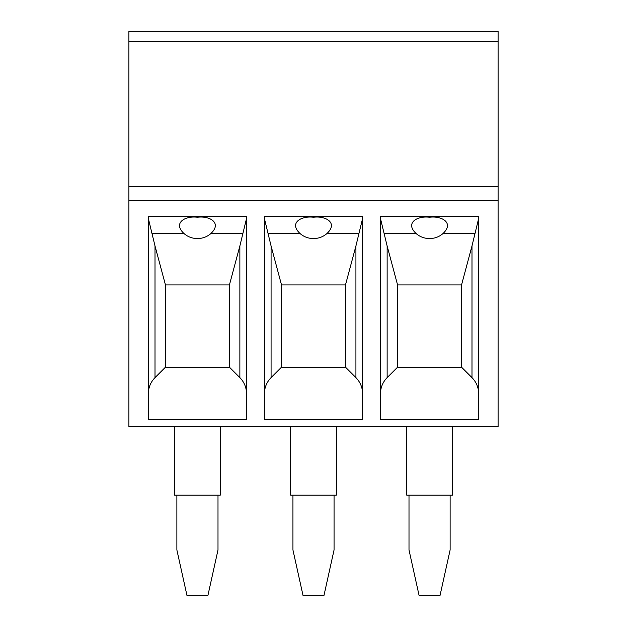<?xml version="1.0" encoding="UTF-8"?>
<svg xmlns="http://www.w3.org/2000/svg" width="627" height="627" viewBox="0 0 627 627"><rect width="100%" height="100%" fill="white"/><g stroke="black" fill="none" stroke-linecap="round" stroke-linejoin="round"><path stroke-width="0.94" d="M246.56 419.737L246.56 218.384L239.867 245.964L229.427 284.94L165.457 284.94L155.01 245.964L148.325 218.384L148.325 419.737L246.56 419.737L246.56 216.401L148.325 216.401L148.325 419.737M176.877 495.126L176.877 549.957L187.011 595.65L207.874 595.65L218 549.957L218 495.126M429.558 238.558A19.954 19.28 0 0 1 415.897 233.338C404.862 222.757 417.433 215.649 429.558 217.263C441.659 215.657 454.262 222.726 443.218 233.338A19.954 19.28 0 0 1 429.558 238.558M313.5 238.558A19.954 19.28 0 0 1 299.839 233.338C288.804 222.757 301.375 215.649 313.5 217.263C325.601 215.657 338.204 222.726 327.161 233.338A19.954 19.28 0 0 1 313.5 238.558M406.711 426.587L406.711 495.126L452.404 495.126L452.404 426.587M290.654 426.587L290.654 495.126L336.346 495.126L336.346 426.587M197.442 238.558A19.954 19.28 0 0 1 183.782 233.338C172.746 222.757 185.318 215.649 197.442 217.263C209.543 215.657 222.146 222.726 211.103 233.338A19.954 19.28 0 0 1 197.442 238.558M174.596 426.587L174.596 495.126L220.289 495.126L220.289 426.587M478.675 419.737L478.675 216.401L380.44 216.401L380.44 419.737L478.675 419.737L478.675 218.384L471.99 245.964L461.543 284.94L461.543 367.187L471.99 377.634C476.348 382.133 478.581 387.517 478.675 393.787M461.543 367.187L397.573 367.187L387.133 377.634C382.768 382.133 380.542 387.517 380.44 393.787M461.543 284.94L397.573 284.94L387.133 245.964L380.44 218.384L380.44 419.737M362.618 419.737L362.618 216.401L264.382 216.401L264.382 419.737L362.618 419.737L362.618 218.384L355.924 245.964L345.485 284.94L345.485 367.187L355.924 377.634C360.29 382.133 362.516 387.517 362.618 393.787M345.485 367.187L281.515 367.187L271.076 377.634C266.71 382.133 264.484 387.517 264.382 393.787M345.485 284.94L281.515 284.94L271.076 245.964L264.382 218.384L264.382 419.737M229.427 284.94L229.427 367.187L239.867 377.634C244.232 382.133 246.458 387.517 246.56 393.787M229.427 367.187L165.457 367.187L155.01 377.634C150.652 382.133 148.419 387.517 148.325 393.787M498.097 31.35L498.097 41.507L128.903 41.507L128.903 31.35L498.097 31.35M128.903 41.507L128.903 186.705L498.097 186.705L498.097 200.413L128.903 200.413L128.903 186.705L498.097 186.705L498.097 41.507M498.097 200.413L498.097 426.587L128.903 426.587L128.903 200.413M165.457 284.94L165.457 367.187M281.515 284.94L281.515 367.187M397.573 284.94L397.573 367.187M292.942 495.126L292.942 549.957L303.068 595.65L323.932 595.65L334.058 549.957L334.058 495.126M409 495.126L409 549.957L419.126 595.65L439.989 595.65L450.123 549.957L450.123 495.126M474.772 233.338L443.218 233.338M415.897 233.338L384.343 233.338M358.715 233.338L327.161 233.338M299.839 233.338L268.285 233.338M242.657 233.338L211.103 233.338M183.782 233.338L152.228 233.338M155.01 245.964L155.01 377.634M239.867 245.964L239.867 377.634M271.076 245.964L271.076 377.634M355.924 245.964L355.924 377.634M387.133 245.964L387.133 377.634M471.99 245.964L471.99 377.634"/></g></svg>
